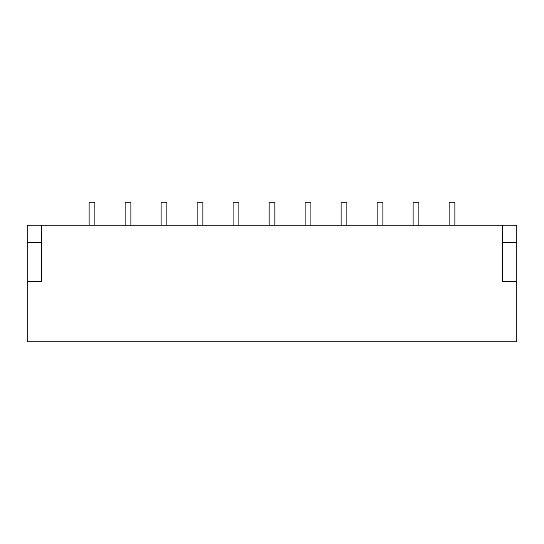 <?xml version="1.0" encoding="UTF-8"?>
<svg xmlns="http://www.w3.org/2000/svg" width="544" height="544" viewBox="0 0 544 544"><rect width="100%" height="100%" fill="white"/><g stroke="black" fill="none" stroke-linecap="round" stroke-linejoin="round"><path stroke-width="0.82" d="M233.118 225.202L233.118 202.157L238.877 202.157L238.877 225.202M41.602 225.202L502.398 225.202L502.398 281.357L516.8 281.357L516.8 341.843L27.2 341.843L27.2 225.202L41.602 225.202L41.602 281.357L27.2 281.357M516.8 281.357L516.8 225.202L502.398 225.202M130.88 225.202L130.88 202.157L125.12 202.157L125.12 225.202M341.122 225.202L341.122 202.157L346.882 202.157L346.882 225.202M269.117 225.202L269.117 202.157L274.883 202.157L274.883 225.202M305.123 225.202L305.123 202.157L310.882 202.157L310.882 225.202M449.12 225.202L449.12 202.157L454.879 202.157L454.879 225.202M382.881 225.202L382.881 202.157L377.121 202.157L377.121 225.202M418.88 225.202L418.88 202.157L413.12 202.157L413.12 225.202M89.121 225.202L89.121 202.157L94.88 202.157L94.88 225.202M161.119 225.202L161.119 202.157L166.879 202.157L166.879 225.202M197.118 225.202L197.118 202.157L202.878 202.157L202.878 225.202M41.602 242.481L27.2 242.481M502.398 242.481L516.8 242.481"/></g></svg>
